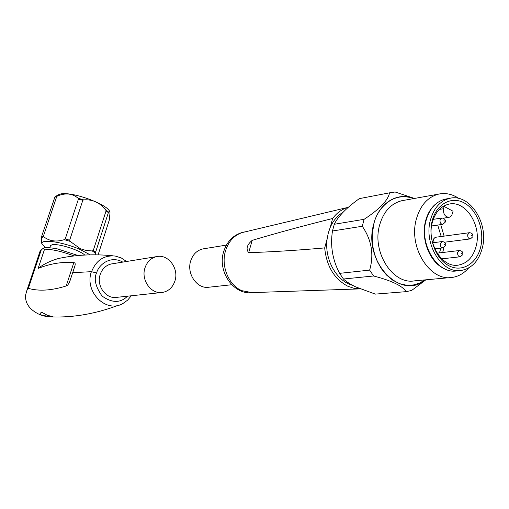 <?xml version="1.0" encoding="UTF-8"?>
<svg xmlns="http://www.w3.org/2000/svg" width="509" height="509" viewBox="0 0 509 509"><rect width="100%" height="100%" fill="white"/><g stroke="black" fill="none" stroke-linecap="round" stroke-linejoin="round"><path stroke-width="0.76" d="M244.759 231.958L242.239 232.556C234.127 235.279 228.56 241.368 225.532 250.816C220.747 266.029 228.656 285.205 241.839 290.671L252.006 292.624L359.958 288.889M439.483 252.878L440.845 248.137M441.214 236.513L437.702 225.067M435.214 237.321L433.375 239.192L434.196 242.589M360.245 288.883L353.927 288.304L347.717 286.185C334.203 278.919 326.53 266.162 324.691 247.921C296.543 250.371 271.195 251.949 248.659 252.668C245.752 248.907 246.929 244.804 252.19 240.356C276.546 233.084 303.351 225.799 332.625 218.482C336.716 212.997 341.685 209.333 347.526 207.494L348.347 207.252M342.945 212.348C337.422 215.644 333.179 220.683 330.201 227.472L328.305 232.969L327.141 238.842C324.144 259.011 336.449 281.216 352.584 285.307M203.886 248.748L202.875 248.914C196.958 250.326 192.905 254.322 190.703 260.894C186.313 273.861 197.352 289.494 209.097 287.191L231.754 284.741M425.88 279.816L411.635 290.461L406.093 291.657L375.349 294.113L355.861 286.961C350.357 284.283 346.222 281.636 343.473 279.021L339.586 273.352C332.517 259.838 330.144 245.713 332.479 230.991L334.286 224.272C338.065 216.414 346.419 207.869 359.335 198.631L390.199 192.707L359.335 198.631M362.923 197.944L359.99 198.472M425.231 279.88C400.691 301.226 362.58 261.181 373.765 223.973C378.912 202.926 397.574 191.575 413.982 198.535M334.286 224.272L364.107 219.315L362.287 226.263L332.479 230.991M406.093 291.657C402.568 285.931 391.745 280.707 373.612 275.986L369.642 270.114C374.134 254.697 371.678 240.083 362.287 226.263M468.579 267.995C463.992 273.346 458.539 276.489 452.221 277.424C430.048 281.77 408.32 247.399 416.267 219.417C420.199 205.439 427.662 196.996 438.675 194.101C445.642 192.663 452.393 194.126 458.927 198.485M444.37 268.682C429.933 262.606 420.631 239.408 425.511 221.23C427.375 213.971 430.684 208.302 435.443 204.23M446.927 198.822L445.292 199.108C435.768 201.564 429.316 208.855 425.944 220.963C419.149 245.083 437.88 274.701 456.961 270.852L459.722 270.578M482.392 247.673C478.956 260.735 471.977 268.313 461.459 270.413C442.34 274.275 423.558 244.517 430.353 220.282C433.732 208.117 440.19 200.807 449.74 198.338C469.489 193.115 488.958 223.082 482.392 247.673M480.731 246.795C484.683 230.208 477.073 209.848 464.208 202.932C451.413 195.768 436.219 204.115 432.109 221.211C427.808 238.199 435.946 259.361 449.154 265.876C462.306 272.639 476.971 263.484 480.731 246.795M476.239 245.898C481.813 225.143 465.391 199.852 448.728 204.173C440.59 206.24 435.093 212.438 432.23 222.77C426.497 243.27 442.423 268.415 458.628 265.062C467.466 263.261 473.332 256.873 476.239 245.898M442.747 206.66L444.115 206.438L453.074 211.248L451.725 215.434L450.433 216.77L449.154 217.298C445.012 216.974 443.154 214.117 443.562 208.722L439.375 209.409M330.201 227.472L332.625 218.482M252.19 240.356L248.659 252.668M324.691 247.921L327.141 238.842M373.612 275.986L343.473 279.021M390.199 192.707L395.13 191.995L414.491 198.446M364.107 219.315C379.587 209.186 388.062 200.374 389.531 192.873M339.586 273.352L369.642 270.114M443.638 208.391L444.115 206.438M443.644 208.397L443.562 208.722M28.351 288.349L41.305 249.76L42.979 248.494L44.563 249.187L38.111 268.453C50.315 263.573 62.219 261.645 73.818 262.669L66.195 285.963C51.479 290.594 38.869 291.39 28.351 288.349L26.869 290.474L25.558 295.169C25.049 303.313 29.586 309.701 39.174 314.32L40.656 314.702C39.797 313.538 40.236 312.768 41.961 312.386L47.28 315.249L53.006 316.77L42.711 315.516C41.509 315.186 41.471 315.236 42.584 315.669L47.159 316.668C70.357 318.208 94.171 314.384 118.597 305.19M131.322 295.78L127.664 300.113L123.14 303.37C106.375 313.798 84.074 291.943 91.391 271.672L72.711 272.684L69.148 282.947L67.659 285.142L66.195 285.963M91.391 271.672L96.691 272.989C97.677 266.398 109.346 254.519 122.784 262.097M73.818 262.669C75.122 262.708 75.51 263.687 74.982 265.609L72.857 272.309M60.558 258.069L58.141 258.578C50.092 260.977 43.418 264.266 38.111 268.453M112.317 263.789L111.395 263.942C105.98 265.214 102.252 268.727 100.203 274.478C96.118 285.816 106.069 299.394 116.816 297.345L161.487 292.529M144.982 267.861C147.107 261.702 151.008 257.948 156.683 256.606C168.205 253.806 179.174 268.548 174.943 280.911C172.736 287.42 168.587 291.256 162.492 292.421C151.237 294.603 140.738 280.007 144.982 267.861M84.71 255.047C79.741 250.072 57.759 243.168 52.045 244.797L50.531 245.548L50.327 246.159M45.346 247.705L42.012 243.824C40.224 238.626 62.912 241.864 79.951 249.416L90.214 254.844M95.215 254.805L95.406 253.138L92.275 250.956L86.295 250.517L80.416 248.774L70.14 241.374L69.657 240.216L65.247 238.937L78.437 199.076L78.132 198.268C72.526 193.458 65.648 192.688 57.492 195.959L56.709 196.627L43.469 235.991L41.636 236.418L54.845 197.18L55.646 196.372M70.14 241.374L64.274 239.669C56.289 242.119 49.488 241.196 43.876 236.901L43.469 235.991M43.876 236.901L41.433 237.468L41.592 243.041L42.088 244.123M41.433 237.468L41.636 236.418M109.81 211.903C108.061 204.09 69.491 190.455 59.693 194.266L58.141 194.972M64.274 239.669L65.247 238.937M92.275 250.956L93.281 250.447L106.076 210.891L105.738 209.893C99.77 202.544 92.409 199.197 83.648 199.865L82.808 200.336L69.657 240.216M95.406 253.138L95.635 252.095L93.281 250.447M98.097 254.85L109.231 220.263L110.027 212.768L109.747 211.808L109.072 211.763L108.372 212.641L95.635 252.095M413.734 198.58C390.931 190.385 376.005 211.687 373.873 224.03L372.289 234.095L372.232 240.172L372.925 246.89L374.56 254.08L377.322 261.461L381.311 268.612L386.503 275.025L392.694 280.179L399.546 283.659L406.608 285.244L413.423 284.957L419.626 283.055L424.977 279.899M403.522 200.412L401.658 200.75C390.842 203.581 383.487 211.719 379.587 225.169C371.704 252.082 392.891 285.053 414.682 280.834L450.191 277.609M442.703 252.502L443.918 247.603M444.115 236.119L440.73 224.622M472.855 236.723L470.443 238.886C468.439 238.696 467.542 237.277 467.746 234.624L469.463 232.702L435.074 237.34M471.557 235.374L472.193 235.712L471.557 235.374M462.821 254.589L460.352 256.771C458.342 256.561 457.445 255.136 457.661 252.489L459.442 250.523L437.129 253.158M461.485 253.259L462.134 253.597L461.485 253.259M445.547 245.669L443.091 247.858C441.023 247.667 440.1 246.222 440.323 243.531L442.117 241.565L432.612 242.799M444.172 244.301L444.834 244.644L444.172 244.301M445.26 222.134L442.875 224.304C440.781 224.138 439.833 222.688 440.05 219.964L441.774 218.043L433.261 219.354M443.886 220.715L444.548 221.065L443.886 220.715M78.087 255.524L56.951 248.761C49.017 247.508 44.703 247.228 43.997 247.915L40.306 250.46L40.026 251.293M74.04 255.944C62.028 251.459 52.198 249.206 44.563 249.187M127.511 296.193C120.48 303.173 112.005 303.122 102.074 296.053C95.59 286.86 93.739 279.148 96.513 272.919M41.305 249.76L40.306 250.46L26.869 290.474M42.711 315.516L40.656 314.702M91.595 271.666C96.176 260.214 104.084 255.015 115.32 256.065L121.269 257.948L126.556 261.486M58.777 194.61L55.137 196.659L57.492 195.959M54.845 197.18L56.709 196.627M78.132 198.268L83.648 199.865M105.738 209.893L108.627 212.107M78.437 199.076L82.808 200.336M106.076 210.891L108.372 212.641M251.93 292.707C233.052 294.845 217.127 270.883 223.756 251.344C227.192 240.999 233.739 234.598 243.397 232.149L245.3 231.83M442.728 224.323L431.6 225.964M442.938 247.877L434.813 248.876M470.303 238.906L444.497 242.22M460.2 256.791L441.723 258.846M242.239 232.556L347.526 207.494M457.165 265.214L458.628 265.062M202.875 248.914L226.403 245.096M403.491 200.419L438.675 194.101M445.292 199.108L449.74 198.338M445.343 221.752C445.782 221.428 445.369 218.208 441.774 218.043M445.629 245.306C446.03 245.096 445.782 241.87 442.117 241.565M462.904 254.226C463.088 252.101 461.93 250.873 459.442 250.523M472.944 236.348C473.077 234.185 471.919 232.969 469.463 232.702M448.868 217.337L443.352 218.189M42.584 315.669L39.174 314.32M74.982 265.609L69.797 281.483M113.233 255.83C94.057 253.864 75.695 254.78 58.141 258.578M111.395 263.942L156.683 256.606M50.531 245.548L49.812 247.711M42.012 243.824L41.592 243.041"/></g></svg>
